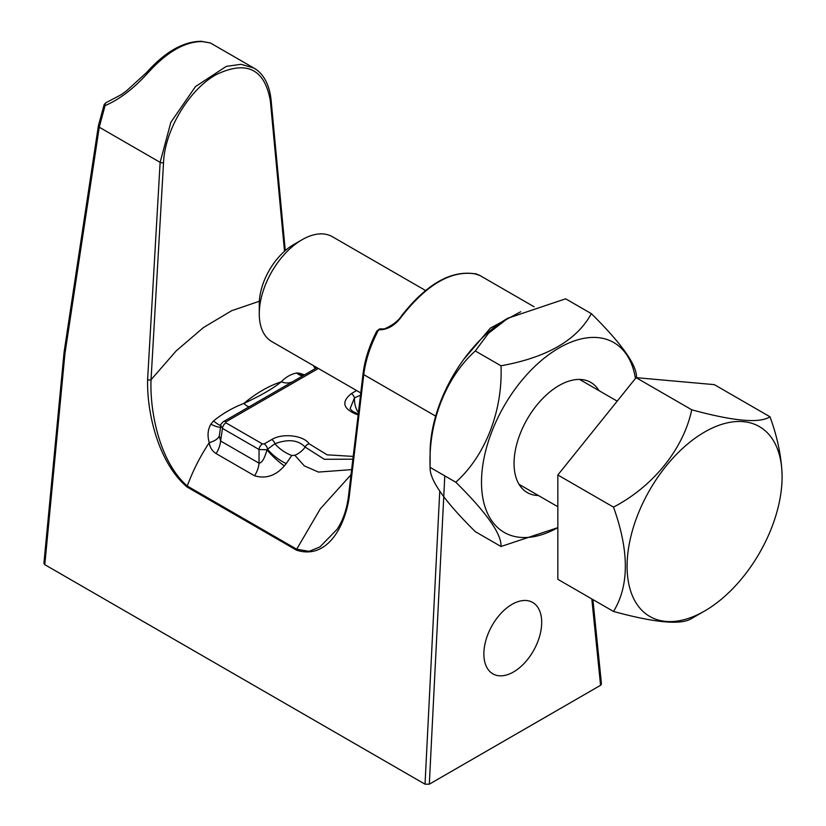 <?xml version="1.0" encoding="UTF-8"?>
<svg xmlns="http://www.w3.org/2000/svg" width="826" height="826" viewBox="0 0 826 826"><rect width="100%" height="100%" fill="white"/><g stroke="black" fill="none" stroke-linecap="round" stroke-linejoin="round"><path stroke-width="1.24" d="M318.361 368.468L225.901 421.849A4.842 2.798 -120 0 0 223.485 421.611C221.203 423.676 220.305 424.977 220.769 425.514L222.493 428.415A4.842 2.798 -60 0 1 225.901 422.84L262.451 443.934A4.842 2.798 120 0 0 259.044 449.52L266.994 449.767L267.531 449.168A4.842 2.798 60 0 0 264.155 443.934L271.754 439.546A4.842 2.798 60 0 1 274.903 443.769L267.531 449.168A18.162 5.173 36.2 0 0 286.219 463.592L291.774 455.477A18.162 7.176 34.7 0 1 274.903 443.769C288.109 438.802 298.176 439.897 305.114 447.052A4.842 3.645 -36.2 0 1 309.151 443.81C303.658 435.323 282.399 432.865 271.754 439.546M302.574 375.944A18.162 15.002 86.4 0 1 296.555 373.011C290.752 374.23 285.672 377.152 281.315 381.798C268.76 385.876 256.287 393.083 243.876 403.418C260.717 395.654 273.2 388.447 281.315 381.798A18.162 14.6 -122 0 0 292.487 381.788L316.947 367.653M223.485 421.611L292.487 381.788M360.487 395.231L354.488 397.822L350.059 408.777L352.743 411.441L358.257 413.991M358.422 412.577A18.162 11.843 -88.9 0 1 354.488 397.822A4.842 2.798 -120 0 0 351.339 393.599C340.663 402.283 343.12 409.479 358.721 415.189M352.878 459.173L324.36 459.297L305.114 447.052A18.162 11.946 156.5 0 1 294.882 455.291L291.774 455.477M249.597 406.547A18.162 5.317 61.3 0 1 243.876 403.418C232.653 407.765 222.535 413.609 213.521 420.95A18.162 3.655 45.2 0 0 220.749 425.638M254.553 475.786C265.827 479.07 275.77 475.766 284.371 465.864A18.162 3.345 42.1 0 1 266.994 449.767C264.557 458.554 261.904 463.025 259.044 463.18L220.583 440.981L222.493 428.415L259.044 449.52L259.044 463.18A18.162 10.49 -60 0 1 254.553 475.786L216.102 453.588A18.162 10.49 120 0 0 220.583 440.981L219.334 435.891L220.769 425.514M216.102 453.588C212.137 451.027 209.856 447.382 209.267 442.653C214.791 441.053 218.147 438.802 219.334 435.891M351.639 469.612L318.413 472.08L304.267 465.843L294.882 455.291M303.059 375.665A18.162 13.226 99.1 0 1 299.229 373.166L304.515 374.828M296.555 373.011L299.229 373.166M220.511 427.207A18.162 4.708 33.4 0 1 210.847 424.192L213.521 420.95M259.354 301.253L231.652 310.71L203.506 327.519L176.206 350.885L151.034 379.733C149.743 412.659 159.955 462.168 187.265 486.029C192.861 470.81 200.191 456.355 209.267 442.653C207.233 435.808 207.76 429.654 210.847 424.192M284.371 465.864L286.219 463.592M64.944 353.611L44.79 564.664L43.912 563.332L64.067 352.31A3.025 1.631 5.5 0 0 64.944 353.611A3.025 1.735 -171.4 0 1 64.087 352.144L98.397 125.738A3.025 1.735 -171.4 0 0 99.254 127.204L64.944 353.611M106.378 102.507A3.025 1.951 76.4 0 0 106.327 102.517L104.221 104.375A3.025 1.043 -158.9 0 1 104.231 104.365L104.221 104.375A3.025 1.043 -158.9 0 0 105.078 105.614C119.46 99.471 133.709 88.599 147.823 72.987A3.025 0.589 41.1 0 0 146.594 72.533L126.419 90.922L121.236 94.68L106.317 102.527A3.025 1.951 76.4 0 0 105.078 105.614L99.254 127.204L160.13 162.35L170.858 122.289L195.494 86.565L226.345 66.359L241.068 64.304L253.737 67.99L255.761 69.281M147.823 72.987C166.769 51.997 184.91 41.517 202.246 41.568A3.025 2.457 -87.2 0 0 201.348 41.3L210.413 42.973L253.778 68.011M202.246 41.568L210.413 42.973M474.971 273.871A1.208 1.002 -75.9 0 0 474.764 273.788C450.862 270.143 426.453 284.134 401.56 315.769L402.025 315.986C427.156 284.227 451.471 270.185 474.971 273.871C480.969 275.925 481.228 275.884 475.724 273.757L474.774 273.788M401.673 315.955L401.56 315.769C398.462 320.839 392.753 325.207 384.431 328.893L379.65 328.903M351.019 474.733L320.354 508.764L296.689 549.207L187.265 486.029A2.426 1.394 -60 0 0 187.037 486.979C158.478 462.736 146.801 413.279 147.606 379.588L160.13 162.35A2.426 1.249 -176.7 0 0 163.548 162.495C164.818 130.157 189.144 89.518 216.102 74.66C246.54 60.092 264.63 68.816 270.35 100.824L284.526 251.249M296.462 550.147C325.816 559.687 344.235 529.084 349.088 497.975A2.426 1.342 -173.2 0 1 348.386 496.87C346.693 509.745 342.904 520.587 337.029 529.394L319.951 546.905L309.141 551.355L296.689 549.207A2.426 1.394 120 0 0 296.462 550.147L187.037 486.979M313.374 365.588L315.202 368.654M163.548 162.495L151.034 379.733A2.426 1.249 -176.7 0 1 147.606 379.588M349.088 497.975L363.77 374.622C365.557 360.115 370.502 345.185 378.607 329.832L379.981 329.491M435.663 416.128L363.77 374.622A2.426 1.342 6.8 0 1 363.079 373.528C364.772 359.764 369.346 345.64 376.77 331.133L378.607 329.832C387.477 330.008 395.282 325.403 402.025 315.986M534.019 306.735L479.545 275.295L474.764 273.788M591.808 598.922L600.574 685.301L601.462 683.959L592.892 599.552M600.574 685.301L429.313 784.184L425.029 784.194L44.79 564.664M541.68 621.462A40.877 24.212 118.7 0 0 532.398 602.288A40.877 24.212 118.7 0 0 500.845 613.501A40.877 24.212 118.7 0 0 483.881 654.842A40.877 24.212 118.7 0 0 493.163 674.016A40.877 24.212 118.7 0 0 524.716 662.803A40.877 24.212 118.7 0 0 541.68 621.462M463.531 359.671L490.345 328.129L520.721 311.732M508.362 317.896L488.476 333.291L475.301 350.967C445.668 377.565 428.198 422.571 430.119 467.392L455.818 482.229C485.451 455.622 502.91 410.615 500.99 365.794C546.884 357.513 577.002 340.126 591.333 313.632L565.645 298.805L507.629 318.32A109.6 63.282 120 0 0 430.119 452.555L430.119 467.392C429.406 479.71 444.46 501.124 475.301 531.655L500.99 546.492L557.839 527.649A109.6 63.282 120 0 1 481.506 482.229A109.6 63.282 120 0 1 552.532 352.031A109.6 63.282 120 0 1 635.431 378.463M455.818 482.229C486.648 512.76 501.712 534.174 500.99 546.492M591.333 313.632C622.174 344.163 637.228 365.588 636.516 377.905M475.301 350.967L500.99 365.794M598.984 390.636A63.581 36.705 120 0 0 559.016 385.556A63.581 36.705 120 0 0 514.051 463.438A63.581 36.705 120 0 0 538.428 495.517M782.098 476.788A109.6 63.282 120 0 0 704.588 432.039A109.6 63.282 120 0 0 627.089 566.275A109.6 63.282 120 0 0 704.599 611.023A109.6 63.282 120 0 0 782.098 476.788L782.098 475.931C781.602 457.212 777.576 437.491 769.987 416.779C759.693 423.562 733.612 421.229 691.744 409.789C683.525 448.755 653.283 486.38 613.501 507.123C629.278 551.014 629.278 585.789 613.501 611.457C655.359 622.887 681.44 625.22 691.744 618.437M613.501 507.123L557.839 474.991L557.839 579.315L613.501 611.457M557.839 474.991L636.082 377.647L691.744 409.789M636.082 377.647L714.325 384.637L769.987 416.779M425.535 290.494L332.372 236.711A60.556 34.96 120 0 0 302.099 239.705L293.54 244.651A48.445 27.97 120 0 0 259.271 303.989L259.271 313.87A60.556 34.96 120 0 0 271.816 341.592L360.766 392.949M302.099 239.705A60.556 34.96 120 0 0 259.271 313.87M225.901 422.84L225.901 421.849M262.451 443.934L264.155 443.934M309.151 443.81L327.127 454.827L353.208 456.417M351.339 393.599L356.615 390.553M285.269 250.588L271.052 99.647A2.426 1.487 174.6 0 1 270.35 100.824M439.742 491.294L425.029 784.194M444.801 475.869L429.313 784.184M104.221 104.375L98.397 125.738M146.594 72.533C165.117 51.821 183.372 41.414 201.348 41.3M363.079 373.528L348.386 496.87M315.253 368.623L313.529 365.681M253.737 67.99C260.675 71.645 268.997 80.938 271.052 99.647M376.77 331.123L379.599 328.893M475.559 273.664L474.485 273.726M476.922 274.366L475.631 273.695M704.599 611.023L691.754 618.437M519.038 484.325L557.839 506.73M579.594 379.444L617.198 401.147"/></g></svg>

